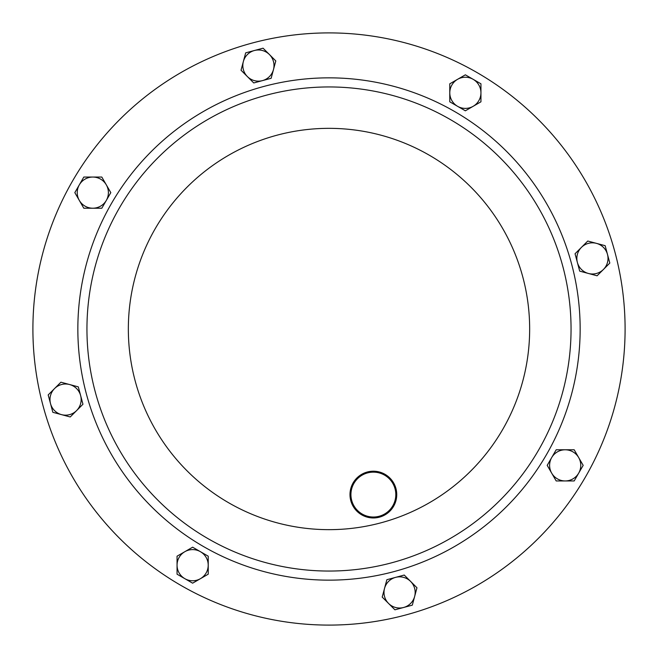 <?xml version="1.0" encoding="UTF-8"?>
<svg xmlns="http://www.w3.org/2000/svg" width="658" height="658" viewBox="0 0 658 658"><rect width="100%" height="100%" fill="white"/><g stroke="black" fill="none" stroke-linecap="round" stroke-linejoin="round"><path stroke-width="0.99" d="M562.804 266.35A242.054 242.054 0 0 1 391.65 562.804A242.054 242.054 0 0 1 95.196 391.65A242.054 242.054 0 0 1 266.35 95.196A242.054 242.054 0 0 1 562.804 266.35A242.054 242.054 0 0 1 391.65 562.804A242.054 242.054 0 0 1 95.196 391.65A242.054 242.054 0 0 0 391.65 562.804A242.054 242.054 0 0 0 562.804 266.35A242.054 242.054 0 0 1 391.65 562.804A242.054 242.054 0 0 1 95.196 391.65M615.008 252.368A296.1 296.1 0 0 1 405.632 615.008A296.1 296.1 0 0 1 42.992 405.632A296.1 296.1 0 0 1 252.368 42.992A296.1 296.1 0 0 1 615.008 252.368M412.311 605.154L416.966 587.775L410.608 581.409L404.242 575.051L386.863 579.706L382.208 597.086L388.565 603.452L394.932 609.81L412.311 605.154M395.557 577.379A15.586 15.586 0 0 1 414.639 596.461A15.586 15.586 0 0 1 388.565 603.452A15.586 15.586 0 0 1 395.557 577.379M605.154 245.689L587.775 241.034L581.409 247.392L575.051 253.758L579.706 271.137L597.086 275.792L603.452 269.435L609.81 263.068L605.154 245.689M577.379 262.443A15.586 15.586 0 0 1 596.461 243.361A15.586 15.586 0 0 1 603.452 269.435A15.586 15.586 0 0 1 577.379 262.443M245.689 52.846L241.034 70.225L247.392 76.591L253.758 82.949L271.137 78.294L275.792 60.914L269.435 54.548L263.068 48.19L245.689 52.846M262.443 80.621A15.586 15.586 0 0 1 243.361 61.539A15.586 15.586 0 0 1 269.435 54.548A15.586 15.586 0 0 1 262.443 80.621M52.846 412.311L70.225 416.966L76.591 410.608L82.949 404.242L78.294 386.863L60.914 382.208L54.548 388.565L48.19 394.932L52.846 412.311M80.621 395.557A15.586 15.586 0 0 1 61.539 414.639A15.586 15.586 0 0 1 54.548 388.565A15.586 15.586 0 0 1 80.621 395.557M350.961 495.787A22.438 22.438 0 0 0 374.575 516.991A22.438 22.438 0 0 0 395.779 493.385A22.438 22.438 0 0 0 372.165 472.173A22.438 22.438 0 0 0 350.961 495.787M396.708 493.335A23.375 23.375 0 0 1 374.624 517.928A23.375 23.375 0 0 1 350.023 495.836A23.375 23.375 0 0 1 372.115 471.243A23.375 23.375 0 0 1 396.708 493.335M583.177 465.362L574.187 449.776L556.191 449.776L547.193 465.362L556.191 480.949L574.187 480.949L583.177 465.362M551.692 457.573A15.586 15.586 0 0 1 578.678 457.573A15.586 15.586 0 0 1 565.189 480.949A15.586 15.586 0 0 1 551.692 457.573M465.362 74.823L449.776 83.813L449.776 101.809L465.362 110.807L480.949 101.809L480.949 83.813L465.362 74.823M457.573 106.308A15.586 15.586 0 0 1 457.573 79.322A15.586 15.586 0 0 1 480.949 92.811A15.586 15.586 0 0 1 457.573 106.308M74.823 192.638L83.813 208.224L101.809 208.224L110.807 192.638L101.809 177.051L83.813 177.051L74.823 192.638M106.308 200.427A15.586 15.586 0 0 1 79.322 200.427A15.586 15.586 0 0 1 92.811 177.051A15.586 15.586 0 0 1 106.308 200.427M192.638 583.177L208.224 574.187L208.224 556.191L192.638 547.193L177.051 556.191L177.051 574.187L192.638 583.177M200.427 551.692A15.586 15.586 0 0 1 200.427 578.678A15.586 15.586 0 0 1 177.051 565.189A15.586 15.586 0 0 1 200.427 551.692M86.404 394.002A251.159 251.159 0 0 1 263.998 86.404A251.159 251.159 0 0 1 571.596 263.998A251.159 251.159 0 0 1 394.002 571.596A251.159 251.159 0 0 1 86.404 394.002M522.822 277.067A200.665 200.665 0 0 1 380.933 522.822A200.665 200.665 0 0 1 135.178 380.933A200.665 200.665 0 0 1 277.067 135.178A200.665 200.665 0 0 1 522.822 277.067"/></g></svg>
